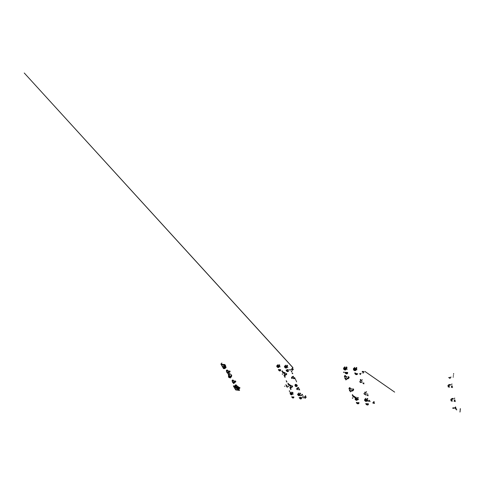 <?xml version="1.0" encoding="UTF-8"?>
<svg xmlns="http://www.w3.org/2000/svg" width="485" height="485" viewBox="0 0 485 485"><rect width="100%" height="100%" fill="white"/><g stroke="black" fill="none" stroke-linecap="round" stroke-linejoin="round"><path stroke-width="0.73" d="M224.137 364.829L224.634 365.084L224.41 365.326M222.845 364.738L223.361 365.023L223.118 365.235M221.566 364.647L222.069 364.914L221.833 365.144M222.445 366.175L222.961 366.46L222.718 366.672M223.33 367.697L223.821 368.194M234.109 386.442L234.601 386.903M234.928 387.861L235.419 388.315M235.746 389.273L236.237 389.728M237.013 389.425L237.395 389.922M238.287 389.576L238.778 390.037M228.168 374.638L229.599 373.486L231.527 374.996L230.466 376.39L228.168 374.638L228.811 375.754M229.975 377.766L230.351 377.985L230.199 377.633M230.52 377.178L230.514 376.481L231.703 375.305L231.654 376.027M231.321 376.366L231.503 376.809M229.065 377.36L228.811 377.13L229.065 377.36M228.847 377.469L229.284 377.391L228.635 376.924L228.847 377.469M228.574 377.063L229.126 377.081L229.132 377.603M230.211 377.203L230.005 376.324L229.217 376.057M228.835 376.893L229.326 376.803L229.308 377.342M228.696 376.257L229.29 376.081L230.084 376.778L229.387 376.13M229.52 375.863L229.059 375.911L229.108 376.366M230.248 377.494L230.266 376.53M229.654 375.942L229.108 375.869L229.084 376.354M229.544 377.324L228.823 376.7M229.508 377.354L228.853 376.657M229.296 377.572L229.872 377.512L229.52 376.736L228.69 376.336L228.599 376.912M228.574 376.39L228.611 376.9M228.556 376.936L228.635 376.263L229.587 376.73L229.932 377.603L229.241 377.603M229.684 377.736L230.175 377.663L230.151 377.057L229.029 376.33M229.999 376.669L229.514 376.202M230.351 376.542L229.296 375.742L228.477 376.069L228.423 376.53M230.345 376.651L229.393 375.796L228.665 375.978M229.308 377.56L229.823 377.591M230.005 376.681L229.393 376.136M229.199 376.105L229.266 376.421M229.502 376.196L229.987 376.475M230.217 376.342L229.848 375.99M230.763 377.378L230.533 377.16M229.278 374.796L229.041 374.396L229.417 374.129M224.998 366.114L224.694 366.86L225.27 366.133M224.961 367.503L224.573 367.879L224.27 367.309L224.616 366.096L225.076 366.12M223.894 365.939L224.373 366.108L224.125 367.012L223.724 366.539M225.483 366.151L225.786 366.708L225.422 367.06M224.64 368.521L224.943 368.661L226.04 367.151L226.149 367.491M225.088 366.102L225.664 366.163L225.658 365.66M225.185 367.666L224.961 367.169L225.446 367.115M224.234 366.139L223.84 366.126M237.395 387.103L236.498 386.521L236.431 387.224L237.886 388.085L238.135 387.594L237.426 387.133M236.377 387.163L236.692 386.763L237.389 387.097M237.765 387.37L237.426 387.139L237.953 387.679L237.65 388.055M238.038 388.655L238.42 388.255L237.565 388.582L235.716 387.2L235.425 386.703L235.795 386.321M235.959 386.412L235.789 385.884L236.571 385.52L239.141 387.442L238.814 387.782M236.098 387.994L236.88 388.582M234.679 385.921L235.831 384.738L236.334 385.102L235.189 386.284L234.679 385.921L235.71 387.703L234.782 386.102L233.424 386.048L235.68 389.94L239.487 390.401L238.62 389.146L237.183 388.97L235.619 387.794L234.691 386.193M238.869 389.067L238.371 388.679L239.511 387.491L240.008 387.879L238.869 389.067L237.183 388.97M238.881 387.854L238.293 388.188M236.528 387.303L236.953 387.279M227.489 372.856L228.168 373.62L228.865 372.771M227.156 370.043L226.55 370.237L226.252 371.013L227.344 372.365M227.307 372.844L227.968 373.608M228.696 372.322L228.429 371.789M228.459 371.752L227.398 370.073L226.252 371.013M227.526 372.383L226.434 371.031M228.235 373.201L227.986 372.898M227.053 371.146L226.944 370.504L227.301 371.013M233.218 382.792L233.837 383.502L234.522 382.75M232.909 380.01L232.303 380.198L232.006 380.98L233.073 382.307M233.036 382.774L233.643 383.483M234.419 382.289L234.109 381.707M234.146 381.659L233.109 380.034L232.006 380.98M233.255 382.325L232.182 381.004M233.915 383.089L233.685 382.847M232.77 381.101L232.842 380.428M221.603 363.35L221.918 362.938M220.96 363.914L221.208 363.598M291.752 369.036L291.643 369.461M292.643 367.727L292.594 368.054M293.213 369.121L293.292 369.618M292.328 370.14L292.231 370.504M220.887 364.144L223.549 368.649L224.561 368.551L223.573 366.842L223.87 365.763L225.379 365.69L224.713 364.532L220.905 364.083L224.713 364.532M304.416 396.742L304.719 396.857M305.241 398.312L305.253 398.009M290.042 392.407L290.636 392.704M289.278 390.843L289.836 391.328M284.847 386.187L284.452 386.236L284.847 386.187M285.98 384.86L285.592 384.932L285.98 384.86M286.114 386.157L287.108 386.321L286.077 386.169M286.956 386.678L287.514 387.169M286.781 385.175L286.811 385.496M284.84 375.687L284.459 376.469L285.059 375.705M283.816 375.505L284.41 375.723M284.889 377.342L284.95 376.59M283.652 372.353L282.791 371.686L282.385 372.165L284.046 373.444L284.562 373.323L284.204 372.583L283.652 372.353L284.277 373.02L284.016 373.438M282.488 372.341L282.876 371.977L283.658 372.407M283.543 372.48L283.84 372.704M282.682 374.014L282.379 373.789M282.234 374.08L282.531 374.305M282.094 371.546L281.882 370.995L282.349 370.928M285.138 373.007L284.786 373.171M284.671 373.177L285.35 373.117L284.737 373.074M285.495 373.153L284.713 373.62M284.737 373.068L284.962 373.444L285.368 373.062M286.441 374.068L284.798 374.863M286.647 374.414L284.962 375.238M286.611 373.717L286.732 374.281L285.895 375.002L284.847 375.22L284.41 374.759M286.526 373.414L286.429 374.087L285.598 374.675L284.628 374.838L284.222 374.438M285.095 374.511L284.501 374.462M286.302 373.674L285.847 374.196M284.834 372.468L284.556 372.595M290.739 388L290.357 388.697L290.897 388.018M290.757 389.528L290.576 389L291.012 388.921M289.606 384.75L288.854 384.108L288.345 384.502L289.969 385.817L290.491 385.739L290.236 385.041L289.606 384.75L290.212 385.393L289.945 385.811M288.472 384.744L288.842 384.369L289.606 384.793M289.478 384.829L289.769 385.048M288.648 386.363L288.357 386.145M288.205 386.418L288.496 386.636M288.078 383.968L287.89 383.435L288.339 383.362M288.623 384.908L289.005 384.951M291.067 385.411L290.727 385.575M290.727 385.817L291.297 385.472L290.727 385.817M291.418 385.551L290.654 386.012M292.522 386.818L290.976 387.6M292.516 386.078L292.6 386.697L291.855 387.351L290.788 387.576L290.339 387.115M292.34 386.466L290.818 387.242M292.431 385.799L292.4 386.381L291.582 387.036L290.636 387.218L290.163 386.806M291.018 386.897L290.454 386.836M292.206 386.066L291.782 386.575M286.871 382.198L286.853 381.804L286.871 382.198M286.502 381.434L286.489 381.04L286.502 381.434M286.114 380.87L286.411 380.798M286.738 381.319L286.514 381.628L286.744 381.319M279.481 365.805L279.142 365.678L279.481 365.805M277.008 365.842L277.911 365.684L278.766 366.702M279.76 366.466L280.081 366.757M280.124 366.854L279.615 366.43L279.518 366.812M279.257 364.714L279.869 365.175M277.808 364.902L278.05 364.641M279.572 365.502L278.96 365.047M277.753 364.969L277.553 365.369M277.226 366.314L277.838 366.442L278.032 367.042M278.032 366.727L277.584 367.036M277.329 366.818L277.19 366.363L277.578 366.296M278.354 367.339L277.632 367.333L276.899 366.636L276.868 366.066L277.378 365.933L278.432 367.181L278.002 367.46L277.184 367.03L276.905 366.023M277.905 365.684L278.584 366.284M278.305 366.533L278.59 366.375L278.317 366.551M277.935 365.696L278.602 366.314M277.347 365.848L278.044 365.399L278.942 366.339M277.335 365.848L278.032 365.411L278.93 366.345M276.941 365.866L277.293 365.223L278.329 365.544L279.069 366.496L278.827 367.248M276.729 366.375L276.917 365.557L277.996 365.793L278.796 366.793L278.56 367.545M278.426 366.739L278.348 367.484L277.65 367.436L276.735 366.108L277.596 365.933L278.426 366.739M277.711 365.993L277.826 365.696M277.262 365.836L277.844 365.266L278.954 366.163M277.693 365.987L277.838 365.702M278.984 369.825L279.59 369.952L279.79 370.546M278.96 370.116L279.554 369.94L279.53 370.613M279.433 369.564L280.172 370.425L279.76 370.958L278.833 370.407L278.687 369.509M280.112 370.837L279.02 370.582L278.663 369.54M280.336 369.885L280.063 370.049M280.342 369.897L280.051 370.037M280.651 369.655L280.579 370.74M280.197 369.618L280.512 370.207M280.112 369.612L280.585 370.722L279.784 371.037M279.572 369.576L280.269 370.51L279.815 371.043L278.845 370.522L278.554 369.503M278.493 369.885L278.414 369.491M277.99 366.987L277.656 366.327L277.299 366.727M277.62 367.012L277.984 366.733L277.305 366.345M277.341 366.654L277.681 366.981L277.341 366.654M279.712 370.528L279.39 369.879L279.027 370.267M279.342 370.552L279.687 370.243L279.002 369.909M279.051 370.207L279.396 370.528L279.051 370.207M287.265 366.314L286.914 366.193L287.265 366.314M287.532 366.981L287.86 367.272M287.902 367.375L287.393 366.945L287.278 367.333M287.035 365.211L287.66 365.672M285.544 365.411L285.792 365.132M287.356 366.005L286.738 365.544M285.495 365.466L285.289 365.872M284.98 366.836L285.61 366.957L285.804 367.569M285.804 367.254L285.319 367.551M285.101 367.375L284.944 366.89L285.35 366.812M284.64 367.157L284.677 366.521L285.277 366.484L286.205 367.721L285.501 367.933L284.64 367.157M286.132 367.86L285.01 367.612L284.653 366.539M285.713 366.205L286.35 366.769M286.095 367.06L286.356 366.866L286.108 367.072M285.677 366.187L286.368 366.799M285.089 366.351L285.798 365.896L286.72 366.86M285.071 366.351L285.786 365.914L286.708 366.866M284.677 366.387L285.047 365.726L286.114 366.048L286.859 367.012L286.611 367.769M284.75 366.357L285.683 366.193L286.538 367.181M284.483 366.933L284.659 366.072L285.768 366.296L286.587 367.315L286.326 368.079M286.217 367.266L286.114 368.018L285.398 367.969L284.483 366.624L285.168 366.369L286.217 367.266M285.453 366.49L285.598 366.199L285.441 366.478M285.004 366.339L285.61 365.769L286.738 366.678M287.441 370.698L287.538 371.122M287.514 370.722L287.272 371.189M287.829 370.74L287.835 371.443L287.09 371.419L286.362 370.673L286.423 370.073M287.872 371.407L286.75 371.164L286.386 370.11M288.63 370.801L288.345 371.31M288.284 370.776L288.236 371.504L287.508 371.619M287.908 370.746L287.957 371.474L287.132 371.51L286.296 370.704L286.283 370.061M286.696 370.704L287.247 370.467M286.223 370.491L286.132 370.049M286.72 370.394L287.229 370.431M285.762 367.515L285.423 366.842L285.065 367.26M285.38 367.539L285.756 367.248L285.071 366.86M285.107 367.175L285.447 367.509L285.107 367.175M287.284 370.54L286.744 370.473M287.084 371.128L287.484 371.055L287.253 370.588L286.793 370.443L286.762 370.849M286.793 370.776L287.138 371.11L286.793 370.776M287.459 371.098L287.411 370.673M372.862 402.605L373.147 402.75M292.934 393.826L293.249 394.087M293.267 394.214L292.898 393.814L292.679 394.081M291.085 392.347L291.315 392.074M292.497 392.207L293.079 392.644M292.807 392.977L292.219 392.541M291.036 392.401L290.812 392.686M292.904 397.361L292.522 397.003L292.904 397.361M292.194 396.948L293.037 397.464L292.358 397.009L292.219 397.379M292.152 397.088L292.6 396.954L292.995 397.597M292.813 396.821L293.37 397.591L292.976 397.979L292.049 397.445L291.861 396.706M293.31 397.852L292.237 397.615L291.867 396.706M293.498 396.9L293.674 397.294M293.413 396.894L293.746 397.755L293.067 398.052M292.922 396.833L293.455 397.639L292.97 398.052L292.031 397.512L291.752 396.688M293.904 396.954L293.752 397.736M290.594 393.747L291.358 394.05L291.164 394.469M290.576 394.008L291 393.759L291.388 394.402M291.697 394.166L291.673 394.705L290.964 394.669L290.242 393.529L291.012 393.499L291.697 394.166M291.709 394.669L290.636 394.426L290.272 393.487M291.012 392.711L292.255 393.59M290.309 393.026L290.824 392.686L291.703 393.044L292.37 393.905L292.152 394.547M290.764 393.014L292.079 394.099M290.127 393.771L290.376 393.008L291.449 393.347L292.152 394.329L291.703 394.893M290.2 393.99L290.2 393.414L290.988 393.42L291.825 394.675L291.079 394.784L290.2 393.99M292.879 397.609L292.188 397.045M291.315 394.39L291 393.796L290.648 394.153M290.976 394.426L291.285 394.141L290.624 393.814M291.006 394.414L290.679 394.105L291.006 394.414M298.645 393.226L298.881 392.929M300.1 393.068L300.688 393.511M300.415 393.85L299.827 393.408M298.608 393.268L298.366 393.553M300.482 398.294L300.094 397.93L300.482 398.294M300.403 398.015L300.573 398.524M299.712 398.021L300.009 397.821M300.373 398.015L300.518 398.573L300.051 397.967L299.785 398.318M300.736 398.058L300.955 398.652L300.554 398.912L299.372 397.955L300.166 398.797L300.894 398.785M299.287 397.918L299.203 397.597M301.221 398.118L301.264 398.84L300.633 398.991M300.821 398.07L301.009 398.797L300.324 398.943L299.312 397.609M301.585 398.161L301.343 398.658M298.172 394.638L298.912 394.875L298.754 395.366M298.166 394.905L298.59 394.638L298.99 395.293M299.306 395.057L299.281 395.59L298.699 395.633L297.814 394.42L298.602 394.372L299.306 395.057M299.318 395.554L298.208 395.317L297.851 394.372M298.602 393.584L299.869 394.469M297.875 393.911L299.087 393.771L300.009 395.123M298.36 393.893L299.378 394.42L299.766 395.433M297.699 394.687L297.675 394.081L298.184 393.862L299.675 394.942M297.766 394.875L297.778 394.293L298.59 394.299L299.427 395.578L298.663 395.687L297.766 394.875M300.457 398.537L299.748 397.973M298.912 395.281L298.493 394.644L298.239 395.051M298.566 395.324L298.881 395.026L298.208 394.699M298.596 395.305L298.245 395.014L298.596 395.305M360.84 373.468L361.143 373.317M359.482 373.729L360.573 374.529M360.052 373.771L360.404 374.032M360.676 373.699L360.325 373.432M369.467 400.24L368.721 401.228L369.528 400.416M368.394 400.786L368.157 401.21L367.624 401.101M370.079 401.604L369.709 401.447M362.822 383.174L363.871 383.938M363.368 383.223L363.714 383.477M363.986 383.162L363.641 382.901M362.246 379.67L361.477 380.695L362.271 379.84M360.84 380.04L360.446 380.179M360.901 379.937L360.998 380.337L360.264 380.501L361.143 380.27L361.004 379.949M361.192 380.204L360.343 380.737M359.627 381.659L360.355 382.138L361.671 381.919M362.295 381.931L360.5 382.562M362.343 381.883L360.798 382.568L359.773 381.901M361.804 381.834L360.361 382.138M360.858 381.756L360.088 381.695M360.319 379.482L360.634 379.525L360.319 379.482M360.567 379.428L360.27 379.531M366.46 391.662L365.702 392.668L366.508 391.91M367.357 393.935L367.703 393.838M367.036 395.099L368.036 395.808M367.557 395.148L367.897 395.402M368.17 395.105L367.83 394.851M365.829 393.881L364.55 394.056L363.877 393.577M365.933 393.82L364.702 394.075M364.338 393.626L365.078 393.699M364.005 393.802L364.853 394.481L366.502 393.844M364.835 394.481L366.442 393.905M365.375 392.238L364.593 392.559M365.732 395.148L366.066 395.202M353.959 396.245L353.031 395.524L352.668 396.051L354.432 397.427L354.971 397.336L354.638 396.566L353.911 396.281L354.59 396.942L354.377 397.409M352.734 396.166L353.086 395.827L353.911 396.281M353.571 396.287L353.892 396.524M352.88 398.009L352.559 397.767M352.316 398.046L352.637 398.288M352.395 395.414L352.48 394.596M355.766 397.633L355.262 397.536M352.874 396.342L353.165 396.445M343.78 372.601L343.568 372.11M350.091 387.673L349.552 387.867L349.242 388.873M349.818 387.648L349.218 387.927L348.97 388.843M350.061 390.455L349.297 389.716M350.412 388.54L351.14 389.17L350.97 389.637M349.57 389.74L350.34 390.48M350.376 391.868L351.146 391.14M349.758 388.976L349.624 388.297L350.024 388.364M350.667 391.389L350.467 391.074M345.514 375.536L344.956 375.711L344.635 376.724M345.223 375.511L344.653 375.723L344.362 376.706M345.544 379.828L346.278 379.767L346.642 379.04M345.478 378.355L344.702 377.609M345.853 376.439L346.563 377.033L346.429 377.579M344.98 377.633L345.763 378.379M345.181 376.857L345.241 376.014M346.126 379.367L345.908 378.979M460.404 408.697L460.313 409.164M459.919 412.001L460.01 411.535M460.059 411.547L460.053 412.02M460.132 410.189L460.156 410.565L460.132 410.189M460.265 409.158L460.271 408.679M460.113 411.201L460.162 410.746M460.247 409.97L460.289 409.51M460.21 409.498L460.156 409.952M358.027 399.191L358.391 399.434M358.476 399.664L357.681 399.367M355.881 397.615L356.214 397.245M357.694 397.409L358.348 397.894M358.094 398.27L357.439 397.785M355.96 397.621L355.626 397.985M357.857 403.132L357.445 402.732L357.857 403.132M356.808 398.731L356.542 398.555L356.808 398.731M357.002 402.708L357.675 402.726L357.96 403.344M356.96 402.847L357.791 402.835L357.718 403.459M357.845 402.526L358.403 403.362L357.809 403.805L356.778 403.235L356.675 402.386M358.342 403.593L357.136 403.532L356.62 402.453M358.997 402.659L358.821 403.447M356.524 402.986L356.336 402.35M358.53 402.605L358.785 403.562L357.882 403.89M357.985 402.544L358.5 403.508L357.791 403.884L356.73 403.296L356.536 402.374M355.62 399.179L356.451 399.325L356.263 399.937M355.602 399.452L356.117 399.125L356.578 399.822M356.978 399.61L356.863 400.18L356.245 400.258L355.178 399.034L355.948 398.755L356.978 399.61M356.96 400.076L355.747 400.016L355.238 398.919M355.19 398.421L355.663 397.979L356.802 398.227L357.621 399.143L357.445 399.931M355.935 398.324L357.251 399.203M355.141 399.47L355.153 398.446L356.639 398.615L357.457 399.786L356.778 400.398M355.111 399.397L355.226 398.761L355.996 398.688L357.124 399.979L356.19 400.319L355.111 399.397M357.827 403.362L357.584 402.805L356.99 402.811M357.396 403.447L357.833 403.344L357.603 402.883L357.015 402.786L357.075 403.235M357.445 403.441L357.081 403.126L357.445 403.441M356.493 399.81L356.269 399.252L355.663 399.252M356.063 399.895L356.505 399.792L356.214 399.282L355.681 399.228L355.741 399.682M356.135 399.876L355.754 399.555L356.135 399.876M365.338 398.664L365.69 398.282M367.218 398.452L367.879 398.943M367.515 400.252L367.206 400.343M367.63 399.331L366.969 398.834M365.441 398.664L365.09 399.046M367.345 404.26L366.927 403.859L367.339 404.26M366.46 403.835L367.157 403.847L367.448 404.466M366.417 403.987L367.181 403.884L367.187 404.593M367.345 403.647L367.903 404.46L367.297 404.945L366.224 404.369L366.139 403.508M367.842 404.72L366.593 404.672L366.066 403.581M368.497 403.787L368.321 404.563M367.345 405.03L368.23 404.781L368.103 403.817M365.993 404.163L365.781 403.465M367.484 403.666L367.994 404.642L367.254 405.024L366.169 404.423L365.993 403.49M365.114 400.258L365.975 400.398L365.775 401.022M365.163 400.658L365.514 400.161L366.102 400.895M366.521 400.689L366.405 401.259L365.569 401.295L364.659 400.131L365.447 399.816L366.521 400.689M366.496 401.15L365.241 401.107L364.72 400.004M364.665 399.495L365.15 399.034L366.327 399.282L367.169 400.216L366.987 400.998M365.46 399.385L366.763 400.228M364.647 400.598L364.647 399.507L366.181 399.682L366.999 400.871L366.278 401.489M364.587 400.471L364.726 399.828L365.526 399.755L366.654 401.071L365.684 401.41L364.587 400.471M367.309 404.49L367.066 403.926L366.448 403.938M366.866 404.581L367.315 404.478L367.036 403.975L366.46 403.926L366.545 404.381M366.921 404.575L366.551 404.254L366.921 404.575M366.502 404.332L367.242 404.569M366.017 400.889L365.726 400.289L365.156 400.331M365.569 400.98L366.023 400.877L365.781 400.392L365.199 400.295L365.253 400.78M365.648 400.962L365.266 400.64L365.648 400.962M453.711 373.668L453.608 374.153M453.184 377.142L453.287 376.657M453.342 376.675L453.196 377.203M453.414 375.22L453.439 375.639L453.414 375.22M453.554 374.129L453.56 373.62M346.636 368.103L346.217 367.976L346.636 368.103M346.817 368.824L347.163 369.079M347.242 369.267L346.696 368.8L346.478 369.218M346.399 366.884L347.084 367.394M344.52 367.157L344.871 366.793M346.811 367.763L346.12 367.254M344.592 367.157L344.235 367.466M344.162 368.721L344.859 368.739L345.132 369.449M345.156 369.14L345.011 369.546L344.32 369.334L344.138 368.758L344.665 368.661M343.726 369.036L343.853 368.351L344.495 368.254L345.368 368.812L345.593 369.6L344.793 369.928L343.726 369.036M345.526 369.734L344.277 369.679L343.774 368.43M343.744 367.909L344.477 367.436L345.635 367.879L346.296 368.842L346.035 369.618M343.689 369.17L343.653 367.982L344.902 367.921L346.029 369.115L345.593 370.049M345.659 369.158L345.556 369.879L344.768 370.007L343.883 369.449L343.568 368.618L344.52 368.17L345.659 369.158M344.708 367.848L345.817 368.679M345.696 372.638L346.387 372.656L346.666 373.353M345.666 372.971L345.805 372.559L346.405 372.692L346.714 373.201L346.296 373.474M346.363 372.304L347.145 373.323L346.514 373.856L345.344 373.111L345.435 372.237M347.054 373.638L345.811 373.583L345.308 372.353M347.672 372.395L347.563 373.517M347.151 372.359L347.527 373.614L346.393 373.935M345.223 373.068L345.011 372.207M346.539 372.316L347.242 373.48L346.526 373.947L345.417 373.353L345.259 372.225M345.102 369.394L344.926 368.794L344.253 368.758M344.586 369.455L345.12 369.358L344.865 368.824L344.277 368.739L344.344 369.273M344.38 369.055L344.75 369.424L344.38 369.055M346.581 373.341L346.411 372.759L345.732 372.716M346.072 373.401L346.605 373.274L346.29 372.741L345.72 372.729L345.823 373.22M345.841 373.02L346.241 373.359L345.841 373.02M356.499 368.715L356.069 368.594L356.499 368.715M356.663 369.443L356.821 369.825M356.966 369.637L356.384 369.443L356.305 369.843M356.257 367.472L356.954 367.994M354.305 367.757L354.68 367.375M356.687 368.37L355.984 367.848M354.408 367.751L354.026 368.079M353.989 369.352L354.711 369.358L354.99 370.073M355.02 369.77L354.784 370.2L354.153 369.97L353.965 369.388L354.517 369.279M353.541 369.661L353.662 368.982L354.329 368.861L355.238 369.431L355.463 370.2L354.644 370.576L353.541 369.661M355.396 370.358L354.105 370.316L353.589 369.061M353.541 368.533L354.311 368.036L355.505 368.479L356.172 369.461L355.911 370.237M353.541 369.867L353.474 368.588L354.771 368.533L355.911 369.746L355.438 370.692M355.541 369.788L355.414 370.522L354.59 370.649L353.692 370.079L353.389 369.237L354.377 368.782L355.541 369.788M354.59 368.461L355.65 369.224M354.965 368.624L355.372 368.921M355.45 373.656L356.002 373.256L356.481 374.038M355.481 373.329L356.426 373.553L356.093 374.165M356.881 373.668L356.796 374.42L355.741 374.39L355.032 373.626L355.232 372.916M356.887 374.323L355.596 374.281L355.081 373.044M357.669 373.723L357.396 374.196M357.39 373.705L357.166 374.529L356.166 374.632M355.026 373.826L354.784 372.886M356.99 373.674L356.899 374.487L355.832 374.523L355.032 373.838L355.05 372.904M354.323 369.728L354.583 369.897M354.959 370.019L354.784 369.418L354.086 369.388M354.408 370.085L354.965 370.013L354.729 369.449L354.099 369.376L354.195 369.928M354.838 370.128L354.177 369.909M354.226 369.679L354.596 370.055L354.226 369.679M355.76 373.741L356.014 373.911M356.396 374.026L356.226 373.444L355.523 373.408M355.863 374.099L356.414 373.99L356.105 373.426L355.493 373.444L355.632 373.935M355.644 373.711L356.051 374.05L355.644 373.711M451.086 377.063L450.747 377.233M448.631 377.5L450.159 378.5M449.625 377.566L450.031 377.863M450.474 377.488L450.068 377.191M455.645 406.903L454.136 408.243L455.736 407.382M454.845 408.049L455.645 407.309L455.33 407.224M455.761 408.097L456.064 408.218M456.282 409.298L455.997 409.504M456.567 409.928L456.852 409.722M453.669 407.97L453.384 408.431L452.717 408.206M456.179 408.794L455.391 408.619M452.275 386.024L451.705 386.69M452.238 387.127L452.578 387.563M451.335 386.763L451.887 385.993M451.68 384.938L451.881 383.896M455.057 400.089L454.493 400.713M455.021 401.137L455.348 401.55M454.142 400.786L454.675 400.052M454.475 399.046L454.675 398.021M300.179 397.063L300.755 397.548M301.809 397.263L302.391 397.742M303.452 397.457L304.034 397.942M302.713 395.869L303.295 396.354M301.967 394.269L302.549 394.76M292.146 373.044L292.734 373.577M291.339 371.31L291.928 371.843M290.527 369.57L291.115 370.103M288.848 369.449L289.43 369.982M287.175 369.327L287.757 369.867M295.426 385.963L295.741 386.193L295.426 385.963M295.741 385.848L295.165 385.981L295.85 386.466L295.741 385.848M295.165 385.975L295.771 385.811L295.759 386.466M295.383 385.642L296.044 385.563L296.044 386.193M296.171 386.175L296.117 385.611L295.42 385.429M296.25 386.115L295.929 385.478L295.377 385.52M295.923 386.46L296.65 386.224L296.153 385.339L295.195 385.078L295.141 385.811M295.092 385.157L295.147 385.787M295.947 386.454L296.584 386.393M295.789 386.472L296.717 386.363L296.238 385.332L295.123 384.999L295.159 385.945M296.268 386.606L297.056 386.199L296.456 385.102L295.195 384.654L294.935 385.502M296.959 385.757L295.65 384.666M297.044 386.278L297.275 385.587L296.65 384.738L295.638 384.32L295.116 384.678M297.153 385.266L295.898 384.356M296.347 384.532L296.62 384.678M301.64 395.172L301.403 395.56L301.706 395.208M300.955 395.117L300.288 395.463M296.632 381.865L296.529 381.574L296.632 381.865M295.898 380.276L295.777 379.991L295.898 380.276M296.268 381.071L296.171 380.78L296.268 381.071M295.523 379.482L295.432 379.185L295.523 379.482M295.153 378.682L295.044 378.391L295.153 378.682M294.777 377.882L294.686 377.585L294.777 377.882M299.724 389.91L299.372 389.546M299.002 389.164L299.178 388.734M298.566 387.903L298.614 387.527M298.948 388.709L298.808 389.291M299.221 389.673L299.494 389.885M294.504 378.724L294.134 378.342M293.764 377.954L293.934 377.506M293.304 376.645L293.358 376.263M293.698 377.482L293.558 378.082M293.977 378.476L294.268 378.706M291.867 368.745L291.74 369.315L291.667 368.733M292.588 370.334L292.243 370.285M292.607 368.085L292.855 367.709L292.728 368.157L292.358 367.86M292.394 368.8L292.346 369.364M362.574 371.48L362.301 371.31L362.659 371.668L362.325 372.11L362.319 371.462M363.174 373.256L362.871 373.201M363.101 371.449L362.986 372.171L363.313 371.407M364.011 371.88L363.811 372.444M304.841 396.73L304.701 397.276L304.647 396.712M305.489 398.167L305.017 398.112M305.556 395.657L305.659 396.087L305.283 395.839M305.356 396.694L305.277 397.282L305.641 396.645M306.108 396.924L306.144 397.439M373.329 402.617L373.074 402.435L373.401 402.859L372.989 403.199L373.086 402.586M373.838 402.501L373.699 403.217L374.014 402.477M374.432 402.805L374.45 403.374M373.632 401.574L374.026 401.901L374.129 401.538M224.131 365.053L224.658 365.272L224.112 365.169M224.403 365.193L224.125 365.059L224.403 365.193M222.839 364.956L223.367 365.193L222.827 365.072M223.112 365.102L222.833 364.969L223.112 365.102M221.56 364.865L222.081 365.096L221.542 364.981M221.827 365.011L221.554 364.872L221.827 365.011M222.445 366.393L222.967 366.624L222.427 366.508M222.712 366.539L222.439 366.405L222.712 366.539M223.324 367.915L223.694 367.842L223.603 368.194M223.597 368.06L223.318 367.927L223.597 368.06M234.116 386.648L234.491 386.939M234.17 386.636L234.382 386.909L234.17 386.636M234.934 388.067L235.31 388.358M234.989 388.055L235.201 388.327L234.989 388.055M235.752 389.479L236.128 389.764M235.807 389.467L236.019 389.74L235.807 389.467M237.104 389.413L237.474 389.91L237.104 389.413M237.074 389.619L237.286 389.891L237.074 389.619M238.293 389.788L238.668 390.073M238.347 389.776L238.559 390.049L238.347 389.776M230.957 376.748L230.975 377.294L230.557 377.13M230.963 376.869L230.86 377.227L230.963 376.869M229.472 374.165L229.405 374.778L229.065 374.396L229.575 374.262L229.308 374.796M229.478 374.287L229.375 374.644L229.478 374.287M225.476 367.187L225.198 367.672L225.01 367.121L225.507 367.187L225.216 367.672M225.452 367.218L225.258 367.503L225.452 367.218M224.258 366.145L224.021 365.951M235.801 386.296L236.189 385.811L236.225 386.296L235.801 386.296M235.995 386.212L236.183 385.927L235.995 386.212M236.25 385.945L235.983 386.418M238.784 387.8L238.347 387.988M238.402 388.018L238.675 387.8L238.402 388.018M236.547 387.315L237.032 387.545M228.756 371.292L228.447 371.128L228.781 370.976M229.66 371.425L229.744 371.055M228.247 372.522L227.914 372.674L228.247 372.807M227.289 372.438L226.95 372.595L227.259 372.759M227.283 372.359L226.962 372.334M228.429 373.129L228.011 372.904M227.247 371.08L226.853 370.97L227.029 370.473L227.392 370.782L227.077 371.152M227.283 370.964L227.168 370.631L227.283 370.964M234.431 381.222L234.14 381.052L234.461 380.901M235.328 381.362L235.419 380.998M233.97 382.477L233.649 382.592L233.958 382.768M233.012 382.374L232.691 382.489L232.976 382.695M233.012 382.301L232.691 382.259M234.116 383.017L233.715 382.847M232.97 381.028L232.636 380.543L233.024 380.961M233.006 380.919L232.897 380.598L233.006 380.919M290.03 392.626L290.606 392.711M290.345 392.917L290.066 392.632L290.4 392.838M289.272 391.062L289.727 390.977L289.594 391.353M289.309 391.183L289.636 391.316L289.309 391.183M286.95 386.903L287.405 386.812L287.272 387.194M287.296 387.054L286.968 386.927L287.296 387.054M286.756 385.199L286.562 385.52M285.18 376.845L285.022 377.184L285.18 376.845M285.156 377.124L284.683 376.978L285.144 376.73M281.93 371.401L282.276 370.813L282.391 371.377L281.93 371.401M282.149 371.304L282.306 370.964L282.149 371.304M282.367 371.31L282.125 371.546M282.688 372.541L283.052 372.589M291.018 389.334L290.63 389.437L290.691 388.861L291.103 389.061L290.782 389.534M291.055 389.043L290.873 389.364L291.055 389.043M290.109 387.842L289.751 387.8M287.932 383.835L288.248 383.247L288.357 383.841L287.932 383.835M288.151 383.744L288.302 383.411L288.151 383.744M288.345 383.762L288.108 383.974M288.648 384.926L289.102 385.163M290.679 385.472L291.297 385.466M368.194 400.671L368.042 401.21L367.757 400.792M368.066 400.652L367.763 400.913L368.066 400.652M370.055 401.568L369.849 401.131M360.404 380.058L360.737 380.367L360.798 379.919M365.114 392.122L365.187 392.595L364.575 392.474M364.708 392.292L365.169 392.183L364.708 392.292M352.613 395.251L352.237 395.032L352.637 394.741M352.51 395.172L352.65 394.802L352.51 395.172M355.802 397.573L355.299 397.585L355.378 397.245M355.487 397.391L355.79 397.136L355.487 397.391M353.917 397.003L354.105 397.282M344.017 372.419L343.604 372.11M349.515 390.395L350.006 390.449M350.024 390.94L350.061 390.546M351.498 391.074L351.528 390.692M352.819 388.843L352.771 389.249M351.352 388.703L351.316 389.091M349.697 388.249L350.103 388.43L349.843 388.982L349.697 388.249M349.909 388.406L349.964 388.812L349.909 388.406M350.697 391.389L350.509 391.08M344.932 378.318L345.423 378.355M345.447 378.846L345.478 378.458M346.945 378.949L346.969 378.573M348.303 376.736L348.26 377.142M346.817 376.627L346.787 377.009M345.356 376.772L344.999 376.433L345.441 376.227M345.32 376.269L345.375 376.687L345.32 376.269M346.157 379.373L345.95 378.985M453.354 407.782L453.705 408.067L453.275 408.418L452.735 408.249L452.978 407.837M453.257 407.77L452.948 408.067L453.257 407.77M456.173 408.758L455.457 408.722L455.657 408.249M456.106 408.412L455.579 408.406L456.07 408.231M451.699 386.794L452.262 386.66L452.184 387.085M451.474 386.891L451.438 387.339M449.407 386.727L449.371 387.182M450.426 384.981L450.462 384.532M454.269 400.907L454.882 400.61L454.991 401.089M454.19 400.792L454.227 401.356M452.244 400.701L452.202 401.162M453.214 398.949L453.257 398.494M300.166 397.276L300.645 397.197L300.506 397.579M300.215 397.403L300.548 397.536L300.215 397.403M301.803 397.476L302.222 397.342L302.143 397.773M301.846 397.603L302.185 397.736L301.846 397.603M303.44 397.676L303.871 397.542L303.786 397.973M303.489 397.803L303.828 397.936L303.489 397.803M302.701 396.087L303.18 395.996L303.04 396.384M302.743 396.215L303.083 396.348L302.743 396.215M301.955 394.487L302.434 394.396L302.294 394.79M301.997 394.614L302.337 394.748L301.997 394.614M292.152 373.335L292.546 373.111L292.582 373.632M292.425 373.602L292.194 373.268L292.425 373.602M291.346 371.607L291.691 371.346L291.776 371.898M291.612 371.868L291.388 371.534L291.612 371.868M290.533 369.867L290.879 369.6L290.964 370.158M290.8 370.128L290.576 369.794L290.8 370.128M288.854 369.74L289.242 369.515L289.278 370.037M289.121 370.007L288.89 369.673L289.121 370.007M287.181 369.618L287.52 369.364L287.611 369.916M287.447 369.885L287.217 369.552L287.447 369.885M300.815 395.039L300.676 395.487L300.367 395.208M300.67 395.02L300.373 395.251L300.67 395.02M297.547 389.631L297.584 389.261M298.808 389.716L298.821 389.394M299.227 389.528L298.996 389.322M292.297 378.452L292.006 378.264L292.328 378.088M293.577 378.506L293.255 378.373L293.577 378.197M293.977 378.324L293.752 378.118M292.673 369.515L292.788 368.776L292.322 369.103L292.758 369.449L292.728 368.715M292.467 369.515L292.491 368.703M363.429 371.577L363.047 371.571L363.144 372.347L363.429 371.577M363.247 372.353L362.992 372.177M305.544 397.409L305.441 396.621M373.911 403.368L373.911 402.453M223.306 368.03L223.834 368.182M234.079 386.472L234.607 386.884M234.904 387.891L235.431 388.303M235.716 389.309L236.243 389.716M238.256 389.613L238.79 390.025M230.787 377.378L230.951 376.736M238.887 387.885L238.268 388.139M229.605 370.964L230.157 371.346L229.92 372.068L228.089 372.91M226.816 372.601L226.938 372.195M229.726 371.571L228.108 372.432M228.138 371.043L228.641 370.886M228.259 373.207L228.574 372.862M235.292 380.913L235.849 381.343L235.583 382.065L233.806 382.859M232.545 382.526L232.661 382.125M235.413 381.525L233.843 382.392M233.825 380.974L234.334 380.816M233.94 383.089L234.249 382.829M232.8 381.101L232.848 380.428M290.024 392.729L290.321 392.965M289.266 391.171L289.866 391.286M286.938 387.012L287.544 387.127M286.465 385.545L286.841 385.448M284.913 377.348L285.241 376.942L284.956 376.59M283.149 372.771L282.864 372.444M277.475 366.975L277.887 367.06M279.202 370.516L279.615 370.601M285.235 367.497L285.659 367.588M286.938 371.092L287.362 371.177M290.824 394.396L291.242 394.45M298.408 395.287L298.839 395.342M368.418 400.925L368.018 400.604L367.618 400.968M369.873 401.04L369.703 401.307M361.107 380.185L360.791 379.907M365.399 392.371L365.096 392.056L364.605 392.353M352.425 395.414L352.492 394.596M356.02 397.263L355.25 397.415M354.123 397.227L353.741 396.942M343.816 372.607L344.144 372.147M351.425 390.589L353.135 389.831M351.376 391.165L352.716 390.886L353.601 390.025L353.547 389.152L352.71 388.74M351.243 388.6L350.667 388.752M353.08 389.455L352.668 389.316M349.527 390.813L349.897 391.019M346.848 378.464L348.612 377.706M346.817 379.052L348.194 378.749L349.091 377.882L349.048 377.051L348.188 376.627M346.702 376.518L346.132 376.663M348.563 377.342L348.157 377.215M344.938 378.73L345.314 378.93M345.211 376.863L345.538 376.445L345.253 376.014M357.166 403.356L357.754 403.441M356.408 399.895L355.826 399.798M365.217 400.737L365.945 400.968M344.32 369.249L344.98 369.497M345.799 373.189L346.466 373.438M355.608 373.911L356.281 374.129M453.669 408.182L453.396 407.727L452.747 408.024M455.979 408.127L455.664 408.176M452.378 386.818L451.341 387.46M449.268 387.291L447.934 386.666M450.335 385.096L448.401 385.775L448.534 386.339L449.328 386.606M447.849 385.575L448.819 384.684L450.383 384.405M451.693 386.806L451.389 386.769M455.154 400.846L454.136 401.465M452.105 401.259L450.801 400.622M453.129 399.046L451.256 399.725L451.347 400.264L452.172 400.592M450.704 399.507L451.759 398.585L453.184 398.379M300.166 397.391L300.785 397.494M301.797 397.585L302.416 397.688M303.44 397.785L304.065 397.888M302.695 396.196L303.325 396.3M301.949 394.596L302.579 394.699M292.103 373.117L292.497 373.668M291.297 371.389L291.473 371.849L291.964 371.789M290.485 369.643L290.66 370.11L291.152 370.049M288.799 369.521L289.193 370.073M287.132 369.4L287.526 369.952M300.973 395.19L300.263 395.378M298.59 387.466L297.141 388.079L296.662 388.976M297.469 389.17L297.287 388.661L298.608 387.994M298.657 389.831L299.427 389.473M296.82 389.419L297.408 389.697M293.346 376.299L292.031 376.821L291.4 377.821M292.2 377.985L292.049 377.506L293.395 376.839M293.419 378.639L294.189 378.27M291.552 378.251L292.152 378.524M292.922 367.636L24.25 72.962L292.892 367.666M364.944 371.425L394.638 392.092L364.853 371.419M363.144 372.365L363.471 371.874L363.186 371.389M224.658 368.454L223.573 366.842M225.476 365.593L224.816 364.441M223.943 365.769L223.67 366.745M239.578 390.31L238.881 389.34M238.62 389.146L237.274 388.879L235.619 387.794M234.431 385.999L233.479 385.89M234.522 385.902L234.782 386.102M238.711 389.049L238.972 389.243M229.023 376.117L229.199 376.421M230.454 376.433L231.636 375.251M225.786 366.708L225.44 367.078M225.792 366.739L225.47 367.115M224.973 367.521L224.573 367.909L224.998 367.563M225.822 366.769L226.004 367.09L224.791 368.254L224.61 367.939M224.04 366.036L223.803 366.266M226.004 367.121L224.791 368.285M235.395 386.672L235.771 386.278L235.425 386.703M236.207 385.83L236.541 385.46L236.195 385.817M236.947 387.242L237.226 386.951L236.929 387.23M236.977 387.279L237.262 386.975M238.002 388.63L238.365 388.249M239.178 387.466L238.844 387.812L239.141 387.442M235.395 386.642L235.225 386.345L236.371 385.163L236.541 385.46M238.05 388.637L239.19 387.448M237.589 387.721L237.844 387.46M238.353 388.691L239.493 387.503M235.189 386.315L236.334 385.132"/></g></svg>

